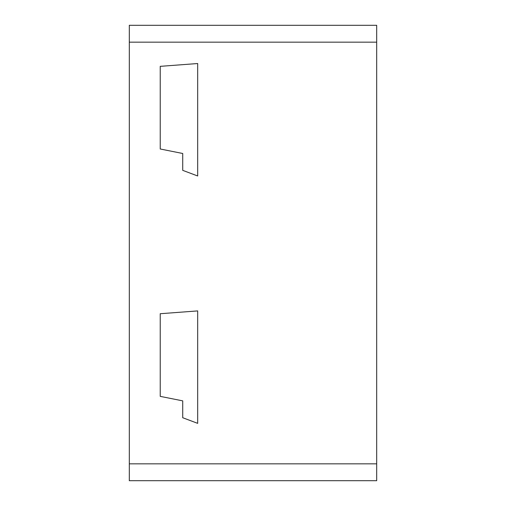 <?xml version="1.0" encoding="UTF-8"?>
<svg xmlns="http://www.w3.org/2000/svg" width="506" height="506" viewBox="0 0 506 506"><rect width="100%" height="100%" fill="white"/><g stroke="black" fill="none" stroke-linecap="round" stroke-linejoin="round"><path stroke-width="0.76" d="M129.308 42.169L129.308 25.3L376.692 25.3L376.692 480.7L129.308 480.7L129.308 42.169L376.692 42.169M182.723 417.728L182.723 400.866L160.231 396.369L160.231 313.72L197.675 310.912L197.675 423.351L182.723 417.728M182.723 170.351L182.723 153.489L160.231 148.992L160.231 66.343L197.675 63.528L197.675 175.974L182.723 170.351M376.692 463.831L129.308 463.831"/></g></svg>
